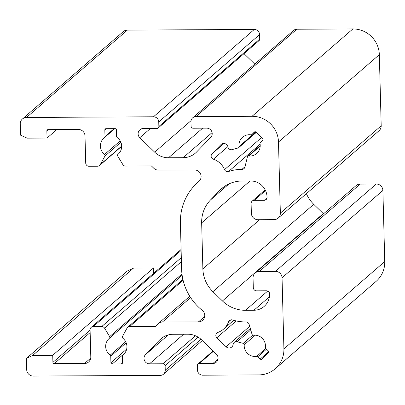 <?xml version="1.0" encoding="UTF-8"?>
<svg xmlns="http://www.w3.org/2000/svg" width="405" height="405" viewBox="0 0 405 405"><rect width="100%" height="100%" fill="white"/><g stroke="black" fill="none" stroke-linecap="round" stroke-linejoin="round"><path stroke-width="0.61" d="M233.153 344.412A4.242 4.151 49.1 0 1 226.117 346.781L216.832 337.755A3.26 3.194 49.1 0 1 217.915 332.409A18.265 17.881 -130.9 0 0 223.535 329.138A18.265 17.881 -130.9 0 0 228.536 321.869A3.26 3.194 49.1 0 1 232.46 319.95A44.363 43.426 -130.9 0 0 245.916 321.94A3.26 3.194 49.1 0 1 249.105 324.319L252.026 334.272A1.306 1.276 -130.9 0 0 253.429 335.218A10.763 10.535 49.1 0 1 265.386 347.343A1.306 1.276 -130.9 0 0 265.776 348.447L268.171 350.781A1.306 1.276 49.1 0 1 268.221 352.608L262.01 359.043A1.306 1.276 49.1 0 1 260.187 359.053L257.793 356.719A1.306 1.276 -130.9 0 0 256.679 356.359A10.763 10.535 49.1 0 1 244.225 344.751A1.306 1.276 -130.9 0 0 243.243 343.369L237.102 341.764A3.26 3.194 -130.9 0 0 233.153 344.412M227.985 147.03A3.26 3.194 -130.9 0 0 232.075 149.637L238.125 147.967A1.306 1.276 -130.9 0 0 239.036 146.58A10.763 10.535 49.1 0 1 250.877 134.845A1.306 1.276 -130.9 0 0 251.971 134.475L254.244 132.116A1.306 1.276 49.1 0 1 256.066 132.106L262.612 138.475A1.306 1.276 49.1 0 1 262.663 140.302L260.39 142.661A1.306 1.276 -130.9 0 0 260.05 143.765A10.763 10.535 49.1 0 1 248.736 156.016A1.306 1.276 -130.9 0 0 247.384 156.973L244.984 166.951A3.26 3.194 49.1 0 1 241.922 169.366A44.363 43.426 -130.9 0 0 228.572 171.497A3.26 3.194 49.1 0 1 224.547 169.619A18.265 17.881 -130.9 0 0 213.379 159.19A3.26 3.194 49.1 0 1 212.017 153.854L220.826 144.732A4.242 4.151 49.1 0 1 227.985 147.03M379.333 54.67L278.488 142.018A26.097 25.545 -130.9 0 0 252.042 116.291L195.985 116.579L296.825 29.231L352.882 28.942A26.097 25.545 49.1 0 1 379.333 54.67L381.196 125.788A6.526 6.384 -130.9 0 1 379.024 130.754L278.179 218.098A6.526 6.384 -130.9 0 0 280.351 213.136L381.196 125.788M181.121 250.467L93.221 326.607A3.26 3.194 -130.9 0 0 90.082 329.857L90.796 357.007A6.526 6.384 49.1 0 1 84.518 363.508L54.235 363.665A1.306 1.276 49.1 0 1 52.913 362.379L52.726 355.266L32.754 355.367L26.391 358.415L26.684 369.623A6.526 6.384 -130.9 0 0 33.296 376.058L160.228 375.405A5.219 5.108 -130.9 0 0 165.25 370.205L165.129 365.68A1.959 1.914 -130.9 0 0 163.144 363.751L149.501 363.822A5.432 5.316 49.1 0 1 145.471 354.653L159.585 340.028A19.572 19.157 49.1 0 1 160.8 338.879A19.572 19.157 49.1 0 1 173.107 334.277L187.728 334.201A19.572 19.157 49.1 0 1 201.543 339.815L216.427 354.289A5.432 5.316 49.1 0 1 212.873 363.493L199.23 363.563A1.959 1.914 -130.9 0 0 197.346 365.512L197.463 370.038A5.219 5.108 -130.9 0 0 202.753 375.187L258.81 374.898A26.097 25.545 -130.9 0 0 275.218 368.763A26.097 25.545 -130.9 0 0 283.91 348.902L384.75 261.554A26.097 25.545 49.1 0 1 376.063 281.414L275.218 368.763M22.422 118.984L123.262 31.636A6.526 6.384 49.1 0 1 127.367 30.102L26.522 117.45A6.526 6.384 -130.9 0 0 20.25 123.95L20.544 135.159L27.064 138.14L47.041 138.039L46.853 130.926A1.306 1.276 49.1 0 1 48.109 129.625L78.393 129.468A6.526 6.384 49.1 0 1 85.004 135.903L85.718 163.058A3.26 3.194 -130.9 0 0 89.024 166.273L97.529 166.227A3.26 3.194 -130.9 0 0 100.273 164.597L104.93 156.092A1.306 1.276 -130.9 0 0 104.581 154.442A10.763 10.535 49.1 0 1 104.505 137.568A1.306 1.276 -130.9 0 0 104.996 136.525L104.829 129.98A1.306 1.276 49.1 0 1 106.08 128.679L115.101 128.633A1.306 1.276 49.1 0 1 116.422 129.919L116.594 136.47A1.306 1.276 -130.9 0 0 117.146 137.503A10.763 10.535 49.1 0 1 117.951 154.376A1.306 1.276 -130.9 0 0 117.688 156.026L122.786 164.481A3.26 3.194 -130.9 0 0 125.621 166.085L151.429 165.949L153.794 168.247A6.526 6.384 -130.9 0 0 158.395 170.115L194.506 169.933A6.526 6.384 49.1 0 1 198.89 181.374A54.148 53.004 -130.9 0 0 198.43 181.769A54.148 53.004 -130.9 0 0 180.402 222.978L181.607 268.976A54.148 53.004 -130.9 0 0 202.272 310.377A6.526 6.384 49.1 0 1 198.485 321.864L162.375 322.046A6.526 6.384 -130.9 0 0 157.869 323.965L155.631 326.283L129.818 326.42A3.26 3.194 -130.9 0 0 127.069 328.05L122.416 336.55A1.306 1.276 -130.9 0 0 122.766 338.2A10.763 10.535 49.1 0 1 122.842 355.079A1.306 1.276 -130.9 0 0 122.345 356.122L122.518 362.667A1.306 1.276 49.1 0 1 121.262 363.963L112.246 364.014A1.306 1.276 49.1 0 1 110.919 362.723L110.752 356.177A1.306 1.276 -130.9 0 0 110.201 355.139A10.763 10.535 49.1 0 1 109.396 338.271A1.306 1.276 -130.9 0 0 109.659 336.616L104.556 328.166A3.26 3.194 -130.9 0 0 101.726 326.562L181.308 257.626M93.221 326.607L101.726 326.562M47.041 138.039L56.801 129.58M278.179 218.098A6.526 6.384 -130.9 0 1 274.079 219.631L257.97 219.718A6.526 6.384 -130.9 0 1 251.358 213.283L251.105 203.588A3.26 3.194 -130.9 0 1 254.239 200.338L264.227 200.288A2.936 2.875 49.1 0 0 267.052 197.362L267.042 197.038A16.311 15.967 49.1 0 0 250.513 180.959L242.084 181.005A32.618 31.929 49.1 0 0 221.576 188.669A32.618 31.929 49.1 0 0 219.556 190.588L210.504 199.959A32.618 31.929 49.1 0 0 201.665 222.866L202.87 268.869A32.618 31.929 49.1 0 0 212.903 291.676L222.441 300.955A32.618 31.929 49.1 0 0 245.47 310.306L253.9 310.26A16.311 15.967 49.1 0 0 264.151 306.428A16.311 15.967 49.1 0 0 269.583 294.015L269.573 293.691A2.936 2.875 49.1 0 0 266.596 290.8L256.613 290.851A3.26 3.194 -130.9 0 1 253.302 287.631L253.049 277.936A6.526 6.384 -130.9 0 1 259.327 271.436L275.435 271.355A6.526 6.384 -130.9 0 1 282.047 277.784L283.91 348.902M282.047 277.784L382.887 190.441L384.75 261.554M278.488 142.018L280.351 213.136M127.367 30.102L254.299 29.449A5.219 5.108 -130.9 0 1 259.59 34.597L259.706 39.123A1.959 1.914 -130.9 0 1 259.058 40.611L158.213 127.96A1.959 1.914 -130.9 0 0 158.866 126.471L158.75 121.945A5.219 5.108 -130.9 0 0 153.46 116.797L254.299 29.449M26.522 117.45L153.46 116.797M26.391 358.415L127.231 271.067L133.594 268.019L32.754 355.367M195.985 116.579A5.219 5.108 -130.9 0 0 190.963 121.778L191.084 126.304A1.959 1.914 -130.9 0 0 193.069 128.233L206.712 128.162A5.432 5.316 49.1 0 1 210.742 137.33L196.627 151.956A19.572 19.157 49.1 0 1 195.412 153.105A19.572 19.157 49.1 0 1 183.106 157.707L168.485 157.778A19.572 19.157 49.1 0 1 154.669 152.169L139.786 137.695A5.432 5.316 49.1 0 1 143.34 128.491L156.983 128.42A1.959 1.914 -130.9 0 0 158.213 127.96M254.74 64.071L244.012 53.642M296.825 29.231A5.219 5.108 -130.9 0 0 293.544 30.461L192.699 117.804M323.509 213.82A32.618 31.929 49.1 0 1 323.286 213.607L313.748 204.328A32.618 31.929 49.1 0 1 306.393 193.661M382.887 190.441A6.526 6.384 -130.9 0 0 376.275 184.007L360.166 184.088A6.526 6.384 -130.9 0 0 356.066 185.622L255.221 272.97M153.708 273.203L153.571 267.918L133.594 268.019M52.726 355.266L153.571 267.918M226.117 346.781L249.698 326.354M260.187 359.053L268.571 351.788M244.225 344.751L255.282 335.173M256.679 356.359L265.791 348.467M251.971 134.475L255.135 131.736M248.736 156.016L260.207 146.083M241.922 169.366L245.055 166.652M224.547 169.619L261.62 137.508M228.572 171.497L260.116 144.175M252.042 116.291L352.882 28.942M198.485 321.864L204.692 316.487M162.375 322.046L190.618 297.584M104.581 154.442L120.214 140.899M110.201 355.139L125.687 341.729M182.139 275.263L109.431 338.241L182.139 275.263M46.853 130.926L48.357 129.625M201.665 222.866L250.047 180.959M210.504 199.959L229.119 183.835M202.87 268.869L259.625 219.707M212.903 291.676L313.748 204.328M222.441 300.955L323.286 213.607M245.47 310.306L267.735 291.023M253.9 310.26L269.411 296.825M259.327 271.436L360.166 184.088M275.435 271.355L376.275 184.007M254.239 200.338L265.523 190.568M264.227 200.288L267.022 197.868M219.556 190.588L223.762 186.943M149.501 363.822L183.673 334.221M145.471 354.653L168.232 334.935M163.144 363.751L195.458 335.765M165.129 365.68L198.096 337.127M165.25 370.205L200.961 339.268M199.23 363.563L213.369 351.317M212.873 363.493L218.037 359.017M159.585 340.028L162.111 337.841M158.75 121.945L259.59 34.597M158.866 126.471L259.706 39.123M139.786 137.695L150.457 128.451M154.669 152.169L191.059 120.649M168.485 157.778L202.652 128.182M183.106 157.707L212.109 132.582M52.913 362.379L90.092 330.176M54.235 363.665L90.153 332.551M84.518 363.508L90.725 358.131M220.826 144.732L221.373 144.261M212.017 153.854L223.98 143.492M213.379 159.19L227.893 146.62M239.036 146.58L255.899 131.969M237.102 341.764L250.751 329.938M243.243 343.369L252.771 335.117M257.793 356.719L266.51 349.166M228.536 321.869L230.84 319.869M216.832 337.755L236.242 320.942M183.1 280.265L129.818 326.42M118.24 154.123L117.951 154.376M123.819 354.228L122.842 355.079M126.183 342.812L110.752 356.177M110.919 362.723L126.674 349.08M121.262 363.963L122.507 362.89M124.76 353.17L112.246 364.014M106.328 128.679L104.829 129.98M104.996 136.525L114.104 128.638M120.887 142.271L104.93 156.092M100.273 164.597L121.682 146.058M109.659 336.616L181.972 273.983M181.415 261.595L104.556 328.166M251.89 134.551L255.14 131.736M252.188 201.103L265.174 189.859M163.509 374.174L202.318 340.565M197.999 364.024L213.04 350.993M158.274 323.58L189.788 296.283M247.784 156.315L260.212 145.547M238.616 147.709L256.33 132.364M234.217 342.422L250.32 328.475M223.535 329.138L233.715 320.32M182.908 279.425L127.767 327.184M121.682 146.311L99.579 165.463M91.171 327.372L181.096 249.48M117.931 154.391L118.25 154.118M104.566 137.518L114.817 128.638M122.781 355.124L123.849 354.203M198.43 181.769L199.113 181.177"/></g></svg>
